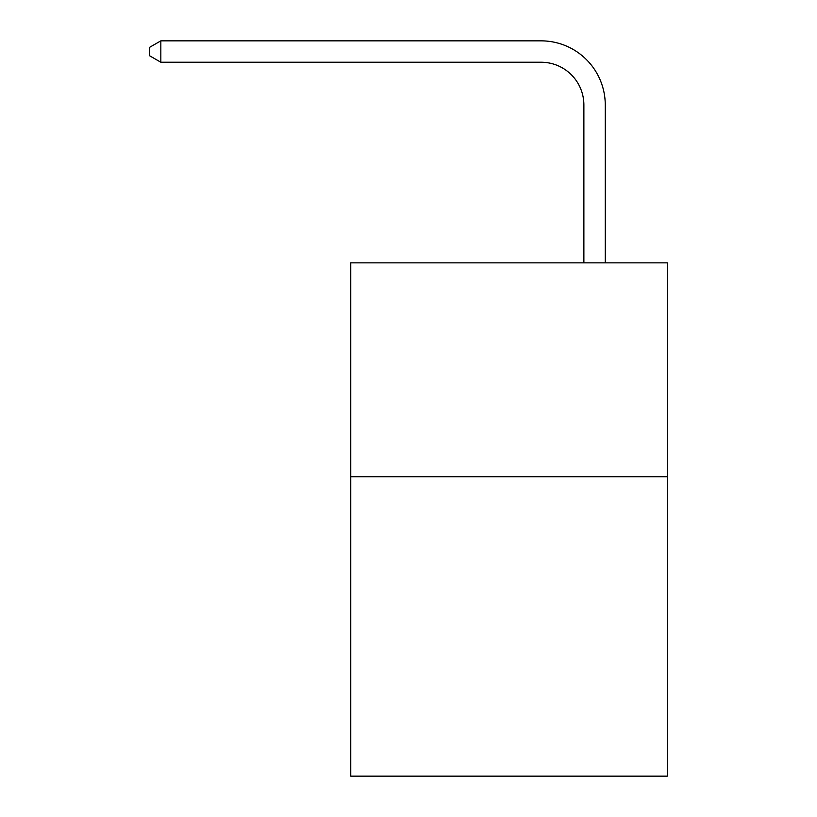 <?xml version="1.0" encoding="UTF-8"?>
<svg xmlns="http://www.w3.org/2000/svg" width="817" height="817" viewBox="0 0 817 817"><rect width="100%" height="100%" fill="white"/><g stroke="black" fill="none" stroke-linecap="round" stroke-linejoin="round"><path stroke-width="1.23" d="M667.285 476.73L667.285 776.15L350.759 776.15L350.759 262.849L667.285 262.849L667.285 476.73L350.759 476.73M583.879 262.849L583.879 105.015A42.77 42.77 79.6 0 0 541.099 62.235L160.837 62.235L149.715 55.822L149.715 47.263L160.837 40.85L541.099 40.85A64.165 64.165 -100.4 0 1 605.264 105.015L605.264 262.849M583.879 105.015A42.77 42.77 79.6 0 0 541.099 62.235A42.77 42.77 79.6 0 1 583.879 105.015A42.77 42.77 79.6 0 0 541.099 62.235A42.77 42.77 79.6 0 1 583.879 105.015A42.77 42.77 79.6 0 0 541.099 62.235A42.77 42.77 79.6 0 1 583.879 105.015A42.77 42.77 79.6 0 0 541.099 62.235A42.77 42.77 79.6 0 1 583.879 105.015A42.77 42.77 79.6 0 0 541.099 62.235A42.77 42.77 79.6 0 1 583.879 105.015A42.77 42.77 79.6 0 0 541.099 62.235A42.77 42.77 79.6 0 1 583.879 105.015A42.77 42.77 79.6 0 0 541.099 62.235A42.77 42.77 79.6 0 1 583.879 105.015A42.77 42.77 79.6 0 0 541.099 62.235A42.77 42.77 79.6 0 1 583.879 105.015A42.77 42.77 79.6 0 0 541.099 62.235A42.77 42.77 79.6 0 1 583.879 105.015A42.77 42.77 79.6 0 0 541.099 62.235A42.77 42.77 79.6 0 1 583.879 105.015A42.77 42.77 79.6 0 0 541.099 62.235A42.77 42.77 79.6 0 1 583.879 105.015A42.77 42.77 79.6 0 0 541.099 62.235A42.77 42.77 79.6 0 1 583.879 105.015A42.77 42.77 79.6 0 0 541.099 62.235A42.77 42.77 79.6 0 1 583.879 105.015A42.77 42.77 79.6 0 0 541.099 62.235A42.77 42.77 79.6 0 1 583.879 105.015A42.77 42.77 79.6 0 0 541.099 62.235A42.77 42.77 79.6 0 1 583.879 105.015A42.77 42.77 79.6 0 0 541.099 62.235A42.77 42.77 79.6 0 1 583.879 105.015A42.77 42.77 79.6 0 0 541.099 62.235A42.77 42.77 79.6 0 1 583.879 105.015A42.77 42.77 79.6 0 0 541.099 62.235A42.77 42.77 79.6 0 1 583.879 105.015A42.77 42.77 79.6 0 0 541.099 62.235A42.77 42.77 79.6 0 1 583.879 105.015A42.77 42.77 79.6 0 0 541.099 62.235A42.77 42.77 79.6 0 1 583.879 105.015A42.77 42.77 79.6 0 0 541.099 62.235A42.77 42.77 79.6 0 1 583.879 105.015A42.77 42.77 79.6 0 0 541.099 62.235A42.77 42.77 79.6 0 1 583.879 105.015A42.77 42.77 79.6 0 0 541.099 62.235A42.77 42.77 79.6 0 1 583.879 105.015A42.77 42.77 79.6 0 0 541.099 62.235A42.77 42.77 79.6 0 1 583.879 105.015A42.77 42.77 79.6 0 0 541.099 62.235A42.77 42.77 79.6 0 1 583.879 105.015M160.837 62.235L160.837 40.85L541.099 40.85"/></g></svg>
